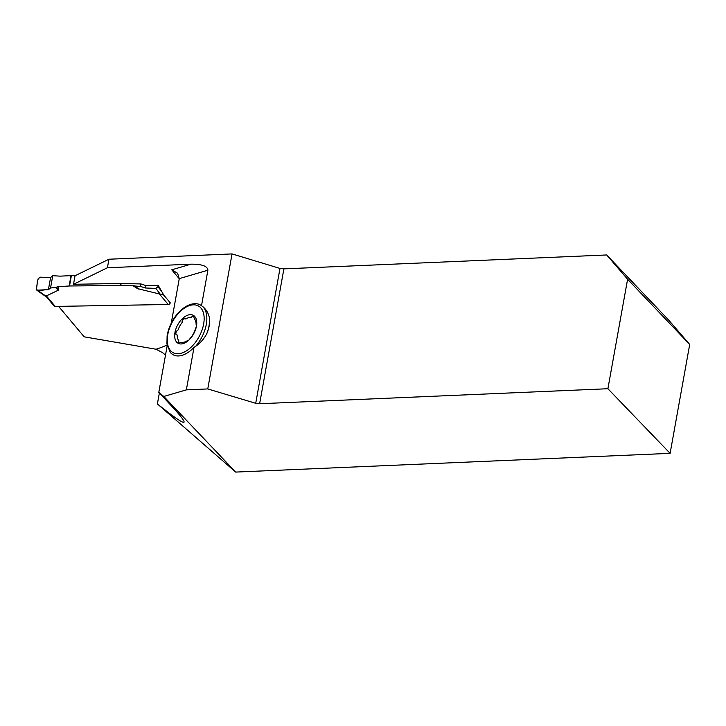<?xml version="1.0" encoding="UTF-8"?>
<svg xmlns="http://www.w3.org/2000/svg" width="726" height="726" viewBox="0 0 726 726"><rect width="100%" height="100%" fill="white"/><g stroke="black" fill="none" stroke-linecap="round" stroke-linejoin="round"><path stroke-width="1.09" d="M167.207 345.649L158.803 392.358L163.795 396.46L186.364 389.862L194.014 347.346A28.378 16.326 118.4 0 1 182.063 355.341A28.378 16.326 118.4 0 1 170.265 352.364L166.935 343.997L167.098 336.029C168.341 328.406 171.517 321.337 176.609 314.839C183.197 306.971 189.84 303.277 196.537 303.74A28.378 16.326 118.4 0 1 201.501 305.737L207.89 270.208L179.268 278.639L171.236 323.27M627.6 279.247L607.898 388.728L259.627 403.738L283.893 268.874L606.673 254.962L627.6 279.247L689.7 344.46L670.107 453.351L235.678 472.082L157.397 403.928C174.603 417.731 183.506 423.766 184.105 422.033C184.277 420.49 179.549 414.564 169.92 404.255L158.803 392.358M179.268 278.639L177.607 273.266L171.763 269.818L179.249 278.72M207.89 270.208C207.545 266.115 201.901 264.101 190.974 264.164L107.412 267.767L73.507 284.293L120.743 283.476A4.746 1.924 10.2 0 1 121.124 283.476L140.898 283.939L140.445 286.452L134.945 286.017L137.922 288.721L132.894 285.436L134.945 286.017M46.5 296.934L54.078 305.945A1.897 1.561 -40 0 0 55.221 306.426L168.223 304.484A1.897 1.561 -40 0 0 170.256 302.833L163.777 295.128L158.223 285.372L145.926 285.581L140.898 283.939M58.597 306.372L84.189 336.828L156.063 349.233L162.66 352.709L165.501 355.123M107.412 267.767L108.945 259.227L75.041 275.753L73.507 284.293M108.945 259.227L232.048 253.918L279.991 268.429L255.715 403.302L259.627 403.738M283.893 268.874L279.991 268.429M689.7 344.46L668.773 320.175L606.673 254.962M157.397 403.928L159.366 392.966M163.795 396.46L235.678 472.082M607.898 388.728L670.107 453.351M255.715 403.302L207.754 388.936L186.364 389.862M232.048 253.918L207.754 388.936M194.014 347.346L195.566 346.411C200.548 342.872 204.333 338.543 206.901 333.425C209.015 328.488 209.896 323.596 209.542 318.759C208.779 313.786 206.511 309.721 202.736 306.563L201.501 305.737M206.901 333.425A28.468 16.371 -61.6 0 0 209.542 318.759M193.751 315.728A2.768 1.597 -61.6 0 0 191.936 316.926L193.334 315.338A15.908 9.148 -61.6 0 0 182.544 318.514A15.908 9.148 -61.6 0 0 174.966 332.463A15.908 9.148 -61.6 0 0 178.088 343.262A15.908 9.148 -61.6 0 0 188.878 340.086A15.908 9.148 -61.6 0 0 196.456 326.137L195.194 329.722A13.631 7.841 -61.6 0 1 191.201 337.073L188.878 340.086L187.426 340.621A13.631 7.841 -61.6 0 1 181.691 342.309L178.088 343.262L178.841 340.712A13.631 7.841 -61.6 0 1 177.198 335.022L176.019 334.613M193.325 315.329L193.334 315.338A15.908 9.148 118.4 0 1 196.456 326.137L196.392 324.522M191.746 316.817L191.619 317.316A13.631 7.841 -61.6 0 0 185.883 319.004L182.544 318.514L182.108 322.553A13.631 7.841 -61.6 0 0 178.115 329.903L174.966 332.463L176.663 334.868M184.903 318.224L185.493 318.66M196.492 324.658A2.768 1.597 -61.6 0 0 196.447 324.649L196.12 324.604A13.631 7.841 -61.6 0 0 194.468 318.914L193.334 315.338M178.669 343.407A2.768 1.597 -61.6 0 1 178.669 341.229A6.507 3.748 -61.6 0 0 178.841 340.712M178.115 329.903A6.507 3.748 -61.6 0 1 177.734 330.158A2.768 1.597 -61.6 0 0 176.028 332.499A2.768 1.597 -61.6 0 0 176.309 334.75M182.108 322.553A6.507 3.748 -61.6 0 0 182.117 322.081L181.908 321.972M185.175 318.396A2.768 1.597 -61.6 0 0 183.143 319.395A2.768 1.597 -61.6 0 0 182.117 322.081M50.575 277.595L48.406 289.665L36.835 290.173L36.3 288.776L38.079 278.911L40.22 277.178L50.575 277.595L52.744 275.717L60.222 276.143L75.767 275.399M168.223 304.484L159.375 293.957L137.922 288.721M58.334 286.643L57.871 286.734L58.271 289.819L58.733 289.756L58.334 286.643L69.514 285.98L132.422 285.372L137.187 288.404M58.733 289.756L55.775 287.378L50.539 287.995L52.744 275.717M55.221 306.426L46.382 295.909L58.543 290.091M46.382 295.909L47.39 297.134M159.375 293.957L163.867 295.128M57.871 286.734L55.775 287.378M48.406 289.665L50.539 287.995M37.834 290.445L46.41 296.498M132.422 285.372L132.894 285.436M145.926 285.581L145.49 287.995L140.445 286.452M158.223 285.372L157.996 286.679L155.845 288.413L145.49 287.995M157.996 286.679L162.125 292.088M155.845 288.413L160.519 294.538M40.22 277.178L50.575 277.595L48.406 289.665C44.576 289.211 38.569 292.006 36.273 289.12C37.734 285.372 36.091 279.229 40.22 277.178M156.063 349.233A161.471 65.494 -169.8 0 0 167.089 345.041M190.974 264.164L171.763 269.818M181.409 353.199A26.572 15.282 -61.6 0 0 203.398 312.779A26.572 15.282 -61.6 0 0 172.325 321.927A26.572 15.282 -61.6 0 0 181.409 353.199M195.566 346.411A28.468 16.371 -61.6 0 0 202.736 306.563M69.514 285.98L71.402 275.481M69.142 285.99L71.03 275.49M55.43 287.46L58.452 290.409M120.452 285.1L120.743 283.476M120.834 285.1L121.124 283.476M135.299 286.08L138.539 289.021M36.826 290.191L46.627 297.106"/></g></svg>
